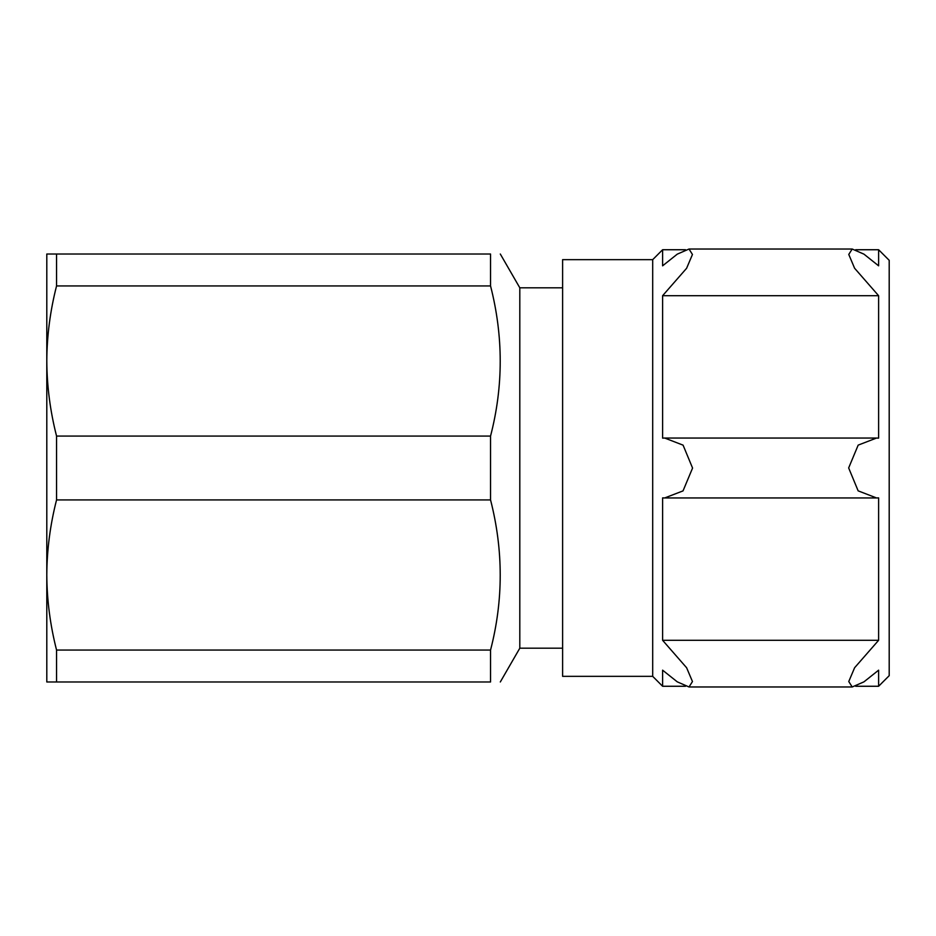 <?xml version="1.0" encoding="UTF-8"?>
<svg xmlns="http://www.w3.org/2000/svg" width="936" height="936" viewBox="0 0 936 936"><rect width="100%" height="100%" fill="white"/><g stroke="black" fill="none" stroke-linecap="round" stroke-linejoin="round"><path stroke-width="1.4" d="M878.611 438.118L876.564 438.036L858.183 445.115L848.659 467.941L858.148 490.85L876.564 497.964L878.611 497.882L878.611 640.294L854.615 667.731L848.765 681.525L852.205 686.977L863.951 681.853L878.611 670.176L878.611 686.263L889.2 675.675L889.2 260.325L878.611 249.736L878.611 265.824L863.963 254.159L852.205 249.023L848.765 254.44L854.591 268.234L878.611 295.706L878.611 438.118M652.696 676.342L562.606 676.342L562.606 259.658L652.696 259.658L652.696 676.342L662.606 686.263L685.526 686.263M652.696 259.658L662.606 249.736L662.606 265.824L677.266 254.147L689.013 249.023L692.453 254.475L686.615 268.269L662.606 295.706L662.606 438.118L664.654 438.036L683.081 445.15L692.57 468.058L683.034 490.885L664.654 497.964L662.606 497.882L662.606 640.294L878.611 640.294M662.606 640.294L686.626 667.766L692.464 681.56L689.013 686.977L677.255 681.841L662.606 670.176L662.606 686.263M56.558 650.064L56.558 681.981L490.546 681.981C503.416 681.981 503.416 681.981 490.546 681.981L490.546 650.064C503.439 600.292 503.439 550.251 490.546 499.918L490.546 436.082C503.439 386.322 503.439 336.27 490.546 285.936L56.558 285.936C50.193 310.787 46.94 335.813 46.8 361.015L46.8 574.985C46.952 600.163 50.205 625.189 56.558 650.064L490.546 650.064M46.8 280.355L46.8 361.015L46.8 254.019L490.546 254.019L490.546 285.936M56.558 254.019L56.558 285.936M56.558 681.981L46.8 681.981L46.8 574.985C46.94 549.795 50.193 524.768 56.558 499.918L490.546 499.918M562.606 287.808L519.808 287.808L519.808 648.192L562.606 648.192M490.546 254.019C503.416 254.019 503.416 254.019 490.546 254.019M46.8 361.015C46.952 386.182 50.205 411.208 56.558 436.082L490.546 436.082M56.558 436.082L56.558 499.918M662.606 295.706L878.611 295.706M519.808 287.808L500.304 254.019M519.808 648.192L500.304 681.981M689.188 686.977L851.994 686.977M665.227 497.952L876.061 497.952M665.168 438.048L875.991 438.048M689.224 249.023L852.029 249.023M855.703 686.263L878.611 686.263M662.606 249.736L685.526 249.736M855.691 249.736L878.611 249.736"/></g></svg>
